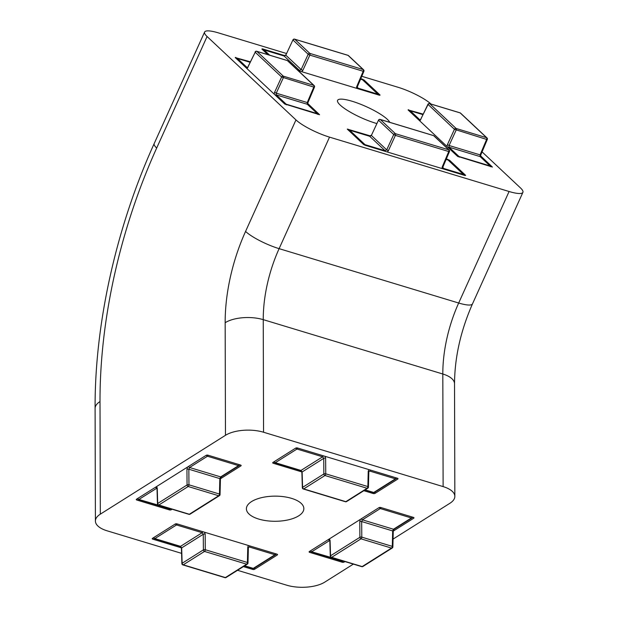 <?xml version="1.0" encoding="UTF-8"?>
<svg xmlns="http://www.w3.org/2000/svg" width="618" height="618" viewBox="0 0 618 618"><rect width="100%" height="100%" fill="white"/><g stroke="black" fill="none" stroke-linecap="round" stroke-linejoin="round"><path stroke-width="0.93" d="M389.757 122.325A28.729 6.08 24.3 0 0 352.09 101.252A28.729 6.08 24.3 0 0 337.575 100.363A28.729 6.08 24.3 0 0 348.838 111.279A28.729 6.08 24.3 0 0 375.42 123.136A28.729 6.08 24.3 0 0 376.856 123.561M258.695 519.058A28.729 12.569 179.8 0 0 288.428 519.823A28.729 12.569 179.8 0 0 303.847 508.629A28.729 12.569 179.8 0 0 291.549 498.363A28.729 12.569 179.8 0 0 261.816 497.598A28.729 12.569 179.8 0 0 246.397 508.792A28.729 12.569 179.8 0 0 258.695 519.058M295.968 119.915A27.362 5.794 24.3 0 0 329.525 137.134L279.112 248.652A95.759 49.316 -73.2 0 0 263.245 319.645L263.562 432.237A27.362 11.974 179.8 0 0 225.47 435.304L225.161 322.704A123.113 63.407 106.8 0 1 245.562 231.433L295.968 119.915L207.084 36.516A27.362 5.794 24.3 0 1 204.604 32.043A27.362 5.794 24.3 0 1 218.424 32.885L286.404 53.472M361.785 76.292L397.984 87.254A27.362 5.794 24.3 0 1 431.094 104.063M204.604 32.043L154.191 143.569C116.377 226.821 94.678 323.724 95.095 408.436A27.362 11.974 -0.2 0 1 100.008 401.569L100.317 514.161A27.362 11.974 179.8 0 0 95.404 521.036A27.362 11.974 179.8 0 0 107.123 530.816L181.576 553.357M237.528 570.298L286.682 585.184A27.362 11.974 179.8 0 0 324.774 582.117L353.357 564.11M329.525 137.134L509.085 191.503A27.362 5.794 24.3 0 0 522.905 192.345A27.362 5.794 24.3 0 0 520.418 187.872L482.063 151.873M423.191 114.129L408.05 109.896L457.49 156.284L492.407 167.045L480.526 155.79M370.568 135.968L347.285 129.085L363.523 144.427L365.199 145.284L465.084 175.527L465.648 175.35L449.533 160.232L446.343 158.911M250.36 61.8L235.226 57.567L284.666 103.955L319.583 114.716L307.694 103.461M298.231 70.645L379.529 95.257L380.101 95.079L363.987 79.961L360.788 78.64M285.022 55.697L262.426 48.861L261.862 49.038L267.818 54.631M220.448 478.772L240.912 465.879A1.367 0.595 179.8 0 0 241.159 465.532A1.367 0.595 179.8 0 0 240.572 465.045L208.027 455.196A1.367 0.595 179.8 0 0 206.118 455.35L136.508 499.213A1.367 0.595 179.8 0 0 136.261 499.553A1.367 0.595 179.8 0 0 136.848 500.047L169.394 509.904A1.367 0.595 179.8 0 0 171.294 509.75L172.113 509.232M363.847 490.7L373.164 493.519A1.367 0.595 179.8 0 0 375.072 493.365L397.753 479.074A1.367 0.595 179.8 0 0 398 478.726A1.367 0.595 179.8 0 0 397.413 478.239L297.536 447.996A1.367 0.595 179.8 0 0 295.628 448.15L272.947 462.442A1.367 0.595 179.8 0 0 272.7 462.782A1.367 0.595 179.8 0 0 273.287 463.276L301.808 471.913M393.28 531.101L413.736 518.208A1.367 0.595 179.8 0 0 413.983 517.861A1.367 0.595 179.8 0 0 413.396 517.374L380.85 507.517A1.367 0.595 179.8 0 0 378.95 507.672L309.332 551.542A1.367 0.595 179.8 0 0 309.085 551.882A1.367 0.595 179.8 0 0 309.672 552.376L342.217 562.225A1.367 0.595 179.8 0 0 344.126 562.071L344.937 561.561M243.392 566.606L252.708 569.425A1.367 0.595 179.8 0 0 254.616 569.271L277.297 554.979A1.367 0.595 179.8 0 0 277.544 554.624A1.367 0.595 179.8 0 0 276.957 554.145L177.08 523.902A1.367 0.595 179.8 0 0 175.172 524.056L152.492 538.348A1.367 0.595 179.8 0 0 152.244 538.687A1.367 0.595 179.8 0 0 152.831 539.182L181.352 547.818M393.063 539.089L449.927 503.261A27.362 11.974 179.8 0 0 454.84 496.385A27.362 11.974 179.8 0 0 443.121 486.605L442.812 374.006A95.759 49.316 106.8 0 1 458.68 303.021L509.085 191.503M263.562 432.237L443.121 486.605M100.317 514.161L225.47 435.304M248.366 547.525L248.366 547.525A1.367 0.595 -178.6 0 0 247.779 547.023L247.409 562.473A1.367 0.595 -178.6 0 1 247.996 562.983L248.366 547.525L249.27 546.969L248.366 547.54M247.748 563.307A1.367 0.595 -178.6 0 0 247.996 562.983A1.367 1.367 0 0 1 247.354 564.103A1.367 1.012 -122.2 0 1 246.628 564.172L204.512 551.426L183.252 564.821L225.369 577.575L246.628 564.172A1.367 0.703 -73.2 0 0 247.409 562.473L205.292 549.726A1.367 0.572 179.6 0 0 203.392 549.873L203.268 534.276A1.367 0.572 -0.4 0 1 205.176 534.122L204.535 532.214M153.82 537.513A1.367 1.012 57.8 0 0 154.863 538.587A1.367 0.703 106.8 0 1 154.461 538.664L180.116 546.436A1.367 0.703 106.8 0 0 180.518 546.358L181.669 547.888L203.268 534.276L202.171 532.708L176.516 524.945L154.863 538.587L180.518 546.358L202.171 532.708A1.367 0.703 106.8 0 0 202.835 531.704M180.116 546.436L181.422 548.243A1.367 0.603 178.3 0 1 181.669 547.888L182.132 563.268A1.367 1.012 -122.2 0 0 183.252 564.821A1.367 0.703 -73.2 0 1 182.858 564.898A1.367 1.367 0 0 1 181.885 563.631A1.367 0.603 -1.7 0 1 182.132 563.268L203.392 549.873A1.367 1.012 -122.2 0 0 204.512 551.426A1.367 0.703 -73.2 0 0 205.292 549.726L205.176 534.122M368.83 471.619L368.83 471.619A1.367 0.595 -178.6 0 0 368.243 471.117L367.864 486.567A1.367 0.595 -178.6 0 1 368.452 487.077L368.83 471.619L369.726 471.063L368.83 471.634M368.204 487.401A1.367 0.595 -178.6 0 0 368.452 487.077A1.367 1.367 0 0 1 367.818 488.197A1.367 1.012 -122.2 0 1 367.092 488.274L324.975 475.52L303.716 488.915L345.833 501.669L367.092 488.274A1.367 0.703 -73.2 0 0 367.864 486.567L325.748 473.821A1.367 0.572 179.6 0 0 323.847 473.975L323.732 458.371A1.367 0.572 -0.4 0 1 325.632 458.216L324.991 456.308M274.276 461.607A1.367 1.012 57.8 0 0 275.319 462.681A1.367 0.703 106.8 0 1 274.917 462.766L300.572 470.53A1.367 0.703 106.8 0 0 300.974 470.452L302.125 471.982L323.732 458.371L322.635 456.802L296.98 449.039L275.319 462.681L300.974 470.452L322.635 456.802A1.367 0.703 106.8 0 0 323.299 455.798M300.572 470.53L301.885 472.345A1.367 0.603 178.3 0 1 302.125 471.982L302.588 487.37A1.367 1.012 -122.2 0 0 303.716 488.915A1.367 0.703 -73.2 0 1 303.314 488.992A1.367 1.367 0 0 1 302.341 487.726A1.367 0.603 -1.7 0 1 302.588 487.37L323.847 473.975A1.367 1.012 -122.2 0 0 324.975 475.52A1.367 0.703 -73.2 0 0 325.748 473.821L325.632 458.216M188.544 466.42A1.367 1.012 -122.2 0 0 189.587 467.502L220.657 476.911L238.54 465.64L207.47 456.231L189.587 467.502L188.845 469.216A1.367 0.572 179.6 0 0 186.945 469.371L187.061 484.968A1.367 0.572 179.6 0 1 188.961 484.813L219.467 494.052L219.838 478.602L188.845 469.216L188.961 484.813A1.367 0.703 106.8 0 1 188.181 486.513L158.826 505.014L189.332 514.246L218.687 495.752L188.181 486.513A1.367 1.012 -122.2 0 1 187.061 484.968L157.706 503.469A1.367 0.603 178.3 0 0 157.459 503.825L157.003 488.436A1.367 0.603 -1.7 0 1 157.242 488.081L156.601 486.551M220.657 476.911L219.838 478.602A1.367 0.595 -178.6 0 1 220.425 479.105L221.383 476.833A1.367 1.012 -122.2 0 1 220.657 476.911M219.807 494.879A1.367 0.595 -178.6 0 0 220.047 494.555A1.367 0.595 -178.6 0 0 219.467 494.052A1.367 0.703 106.8 0 1 218.687 495.752A1.367 1.012 -122.2 0 0 219.413 495.682A1.367 1.367 0 0 0 220.047 494.555L220.425 479.105M156.957 488.104L138.88 499.452L170.251 508.668M361.375 518.749A1.367 1.012 -122.2 0 0 362.411 519.831L393.481 529.232L411.364 517.969L380.294 508.56L362.411 519.831L361.677 521.538A1.367 0.572 179.6 0 0 359.769 521.692L359.885 537.297A1.367 0.572 179.6 0 1 361.793 537.142L392.291 546.374L392.669 530.924L361.677 521.538L361.793 537.142A1.367 0.703 106.8 0 1 361.012 538.842L331.657 557.343L362.156 566.575L391.511 548.081L361.012 538.842A1.367 1.012 -122.2 0 1 359.885 537.297L330.53 555.791A1.367 0.603 178.3 0 0 330.29 556.154L329.827 540.765A1.367 0.603 -1.7 0 1 330.074 540.41L329.433 538.881M393.481 529.232L392.669 530.924A1.367 0.595 -178.6 0 1 393.249 531.426L394.207 529.163A1.367 1.012 -122.2 0 1 393.481 529.232M392.631 547.208A1.367 0.595 -178.6 0 0 392.878 546.884A1.367 0.595 -178.6 0 0 392.291 546.374A1.367 0.703 106.8 0 1 391.511 548.081A1.367 1.012 -122.2 0 0 392.237 548.004A1.367 1.367 0 0 0 392.878 546.884L393.249 531.426M329.788 540.426L311.704 551.781L343.075 560.997M357.266 87.578L357.83 88.104L357.358 86.759L356.663 86.729L356.478 88.281M356.663 86.729L363.199 71.271L363.894 71.302L357.358 86.759M292.963 39.861L285.81 55.18L292.963 39.861A1.367 1.367 0 0 1 294.593 39.143A1.367 0.703 -73.2 0 0 294.222 39.204M297.312 69.78L299.514 70.444L301.151 69.571L285.81 55.18L284.133 56.014L264.087 49.95L269.68 55.195M363.894 71.302A1.367 1.367 0 0 0 363.569 69.772A1.367 1.136 133.2 0 0 363.183 69.556A1.367 0.703 -73.2 0 1 363.199 71.271L309.857 55.118L308.181 54.26L293.079 40.093A1.367 1.136 133.2 0 1 294.747 39.235L309.842 53.403L363.183 69.556L348.081 55.388L294.747 39.235A1.367 0.703 -73.2 0 0 294.593 39.143L347.934 55.296A1.367 0.703 -73.2 0 0 347.749 55.288M301.151 69.571L302.828 70.429L309.857 55.118A1.367 0.703 -73.2 0 0 309.842 53.403A1.367 1.136 133.2 0 0 308.181 54.26L301.151 69.571M317.459 114.237A1.367 0.703 -73.2 0 0 317.227 113.588A1.367 1.136 -46.8 0 1 317.613 113.805L307.694 104.496A1.367 1.136 -46.8 0 0 307.308 104.28L276.238 94.871L286.157 104.179L317.227 113.588L307.308 104.28L307.254 102.549L307.949 102.58L307.741 104.55M275.172 95.048A1.367 1.136 -46.8 0 1 276.238 94.871L276.261 93.163L307.254 102.549L313.789 87.092L314.485 87.123L307.949 102.58M274.129 94.075L274.585 92.306L276.261 93.163L283.291 77.853A1.367 0.703 -73.2 0 0 283.276 76.138L313.774 85.369L287.378 60.595L256.872 51.364L283.276 76.138A1.367 1.136 -46.8 0 0 281.615 76.995L313.789 87.092A1.367 0.703 -73.2 0 0 313.774 85.369A1.367 1.136 -46.8 0 1 314.16 85.593L287.756 60.819A1.367 1.367 0 0 0 287.223 60.502A1.367 0.703 -73.2 0 0 287.038 60.494M247.524 67.872L255.211 52.221L247.818 67.068M442.82 167.849L443.376 168.374L442.905 167.03L442.21 166.999L442.024 168.544M442.21 166.999L448.745 151.541L449.44 151.572L442.905 167.03M378.51 120.131L371.364 135.442L378.51 120.131A1.367 1.367 0 0 1 380.14 119.413A1.367 0.703 -73.2 0 0 379.769 119.475M385.292 151.371A1.367 0.703 106.8 0 0 385.06 150.715L386.706 149.842L371.364 135.442L369.68 136.284L349.634 130.213L365.014 144.643L385.06 150.715L369.68 136.284A1.367 0.703 106.8 0 0 369.525 136.192L371.24 135.211M449.44 151.572A1.367 1.367 0 0 0 449.116 150.043A1.367 1.136 133.2 0 0 448.73 149.819A1.367 0.703 -73.2 0 1 448.745 151.541L395.404 135.388L393.728 134.531L378.633 120.363A1.367 1.136 133.2 0 1 380.294 119.506L395.396 133.673L448.73 149.819L433.635 135.651L380.294 119.506A1.367 0.703 -73.2 0 0 380.14 119.413L433.481 135.566A1.367 0.703 -73.2 0 0 433.303 135.551M386.706 149.842L388.382 150.699L395.404 135.388A1.367 0.703 -73.2 0 0 395.396 133.673A1.367 1.136 133.2 0 0 393.728 134.531L386.706 149.842M490.29 166.566A1.367 0.703 -73.2 0 0 490.059 165.91A1.367 1.136 -46.8 0 1 490.445 166.134L480.526 156.825A1.367 1.136 -46.8 0 0 480.14 156.601L449.07 147.2L458.989 156.508L490.059 165.91L480.14 156.601L480.086 154.871L480.781 154.909L480.572 156.879M448.004 147.378A1.367 1.136 -46.8 0 1 449.07 147.2L449.093 145.493L480.086 154.871L486.621 139.413L487.316 139.444L480.781 154.909M446.961 146.404L447.417 144.627L449.093 145.493L456.115 130.182A1.367 0.703 -73.2 0 0 456.099 128.459L486.605 137.698L460.201 112.924L429.703 103.685L456.099 128.459A1.367 1.136 -46.8 0 0 454.439 129.316L486.621 139.413A1.367 0.703 -73.2 0 0 486.605 137.698A1.367 1.136 -46.8 0 1 486.992 137.914L460.588 113.148A1.367 1.367 0 0 0 460.047 112.831A1.367 0.703 -73.2 0 0 459.869 112.824M447.417 144.627L454.439 129.316L427.919 104.311L420.333 120.193M420.649 119.398L428.035 104.542A1.367 1.136 -46.8 0 1 429.703 103.685A1.367 0.703 -73.2 0 0 429.549 103.6A1.367 0.703 -73.2 0 0 429.178 103.662M154.191 143.569A27.362 5.794 24.3 0 0 156.678 148.042A341.986 176.138 -73.2 0 0 100.008 401.569M207.084 36.516L156.678 148.042M245.562 231.433A27.362 5.794 24.3 0 0 279.112 248.652L458.68 303.021A27.362 5.794 -155.7 0 0 472.5 303.863C460.68 330.738 454.686 357.382 454.524 383.793A27.362 11.974 179.8 0 0 442.812 374.006L263.245 319.645A27.362 11.974 -0.2 0 0 225.161 322.704M152.839 538.131L152.831 539.182M277.281 554.284L277.297 554.979M254.593 567.934L254.616 569.271M252.716 568.413L252.708 569.425M342.225 561.221L342.217 562.225M344.11 561.314L344.126 562.071M309.68 551.318L309.672 552.376M413.728 517.513L413.736 518.208M397.745 478.378L397.753 479.074M375.049 492.028L375.072 493.365M373.179 492.515L373.164 493.519M273.295 462.225L273.287 463.276M240.896 465.192L240.912 465.879M171.279 508.985L171.294 509.75M169.402 508.892L169.394 509.904M136.856 498.996L136.848 500.047M262.21 49.363L262.426 48.861M362.102 79.575L362.31 79.104M363.647 80.688L363.987 79.961M235.566 57.891L235.79 57.389M347.756 129.633L347.98 129.131M447.648 159.846L447.857 159.367M449.193 160.95L449.533 160.232M408.398 110.22L408.622 109.718M244.689 565.787L253.272 568.382L274.925 554.74L249.27 546.969A1.367 0.703 -73.2 0 0 249.935 545.964M248.451 545.516L247.779 547.023M244.473 565.918L252.87 568.46A1.367 0.703 -73.2 0 0 253.272 568.382A1.367 1.012 57.8 0 0 253.99 568.313L275.651 554.663A1.367 1.012 -122.2 0 1 274.925 554.74A1.367 0.703 -73.2 0 0 275.589 553.728M226.095 577.498A1.367 1.012 -122.2 0 1 225.369 577.575A1.367 0.703 -73.2 0 1 224.967 577.652A1.367 1.367 0 0 0 226.095 577.498L247.354 564.103M177.181 523.933A1.367 0.703 106.8 0 1 176.516 524.945A1.367 1.012 -122.2 0 1 175.497 523.909M365.145 489.881L373.728 492.476L395.381 478.834L369.726 471.063A1.367 0.703 -73.2 0 0 370.391 470.059M368.915 469.61L368.243 471.117M364.929 490.012L373.326 492.561A1.367 0.703 -73.2 0 0 373.728 492.476A1.367 1.012 57.8 0 0 374.454 492.407L396.107 478.757A1.367 1.012 -122.2 0 1 395.381 478.834A1.367 0.703 -73.2 0 0 396.045 477.822M346.559 501.592A1.367 1.012 -122.2 0 1 345.833 501.669A1.367 0.703 -73.2 0 1 345.431 501.746A1.367 1.367 0 0 0 346.559 501.592L367.818 488.197M297.644 448.035A1.367 0.703 106.8 0 1 296.98 449.039A1.367 1.012 -122.2 0 1 295.952 448.011M156.987 488.251L156.763 488.189A1.367 1.012 57.8 0 1 155.721 487.108M157.242 488.081L157.706 503.469A1.367 1.012 -122.2 0 0 158.826 505.014A1.367 0.703 106.8 0 1 158.432 505.091L188.93 514.33A1.367 1.367 0 0 0 190.058 514.176A1.367 1.012 -122.2 0 1 189.332 514.246A1.367 0.703 106.8 0 1 188.93 514.33M187.517 467.077L186.945 469.371M208.135 455.227A1.367 0.703 106.8 0 1 207.47 456.231A1.367 1.012 -122.2 0 1 206.443 455.203M221.383 476.833L239.266 465.57A1.367 1.012 -122.2 0 1 238.54 465.64A1.367 0.703 -73.2 0 0 239.205 464.636M137.837 498.371A1.367 1.012 57.8 0 0 138.88 499.452A1.367 0.703 106.8 0 1 138.478 499.529L169.548 508.938A1.367 0.703 -73.2 0 0 169.95 508.861A1.367 1.012 57.8 0 0 170.661 508.799A1.367 1.367 0 0 1 169.548 508.938M329.811 540.58L329.587 540.511A1.367 1.012 57.8 0 1 328.544 539.437M330.074 540.41L330.53 555.791A1.367 1.012 -122.2 0 0 331.657 557.343A1.367 0.703 106.8 0 1 331.256 557.421L361.762 566.652A1.367 1.367 0 0 0 362.882 566.505A1.367 1.012 -122.2 0 1 362.156 566.575A1.367 0.703 106.8 0 1 361.762 566.652M360.34 519.398L359.769 521.692M380.958 507.556A1.367 0.703 106.8 0 1 380.294 508.56A1.367 1.012 -122.2 0 1 379.274 507.532M394.207 529.163L412.09 517.892A1.367 1.012 -122.2 0 1 411.364 517.969A1.367 0.703 -73.2 0 0 412.028 516.957M310.669 550.7A1.367 1.012 57.8 0 0 311.704 551.781A1.367 0.703 106.8 0 1 311.31 551.859L342.38 561.268A1.367 0.703 -73.2 0 0 342.774 561.19A1.367 1.012 57.8 0 0 343.492 561.121A1.367 1.367 0 0 1 342.38 561.268M358.061 88.76A1.367 0.703 -73.2 0 0 357.83 88.104L377.868 94.175L362.496 79.745L360.572 79.158M301.769 71.719L302.828 70.429M299.738 71.101A1.367 0.703 106.8 0 0 299.514 70.444L284.133 56.014A1.367 0.703 106.8 0 0 283.979 55.929L285.694 54.94M378.1 94.824A1.367 0.703 -73.2 0 0 377.868 94.175A1.367 1.136 -46.8 0 1 378.255 94.392L362.874 79.961A1.367 1.136 133.2 0 0 362.496 79.745A1.367 0.703 -73.2 0 0 362.341 79.652A1.367 0.703 -73.2 0 0 362.156 79.645M348.467 55.605A1.367 1.136 133.2 0 0 348.081 55.388A1.367 0.703 -73.2 0 0 347.934 55.296A1.367 1.367 0 0 1 348.467 55.605L363.569 69.772M263.562 49.919A1.367 0.703 106.8 0 1 263.932 49.857A1.367 0.703 106.8 0 1 264.087 49.95A1.367 1.136 133.2 0 0 263.021 50.128M283.793 55.914A1.367 0.703 106.8 0 1 283.979 55.929L263.932 49.857A1.367 1.367 0 0 0 262.859 49.981M274.585 92.306L281.615 76.995L255.211 52.221A1.367 1.136 -46.8 0 1 256.872 51.364A1.367 0.703 -73.2 0 0 256.717 51.271A1.367 0.703 -73.2 0 0 256.346 51.333M246.961 68.583L247.942 67.3M250.112 62.31L237.451 58.478L247.347 67.764M285.176 104.311A1.367 1.136 -46.8 0 1 286.157 104.179A1.367 0.703 106.8 0 1 286.389 104.836M255.087 51.989A1.367 1.367 0 0 1 256.717 51.271L287.223 60.502A1.367 0.703 -73.2 0 1 287.378 60.595A1.367 1.136 -46.8 0 1 287.756 60.819M236.926 58.447A1.367 0.703 106.8 0 1 237.297 58.386A1.367 0.703 106.8 0 1 237.451 58.478A1.367 1.136 133.2 0 0 236.385 58.656M247.339 67.771A1.367 1.136 133.2 0 0 246.304 67.965M443.608 169.023A1.367 0.703 -73.2 0 0 443.376 168.374L463.423 174.438L448.042 160.008L446.119 159.429M387.316 151.982L388.382 150.699M463.655 175.095A1.367 0.703 -73.2 0 0 463.423 174.438A1.367 1.136 -46.8 0 1 463.809 174.662L448.429 160.232A1.367 1.136 133.2 0 0 448.042 160.008A1.367 0.703 -73.2 0 0 447.888 159.923A1.367 0.703 -73.2 0 0 447.71 159.907M434.021 135.875A1.367 1.136 133.2 0 0 433.635 135.651A1.367 0.703 -73.2 0 0 433.481 135.566A1.367 1.367 0 0 1 434.021 135.875L449.116 150.043M349.108 130.189A1.367 0.703 106.8 0 1 349.479 130.128A1.367 0.703 106.8 0 1 349.634 130.213A1.367 1.136 133.2 0 0 348.567 130.398M369.348 136.184A1.367 0.703 106.8 0 1 369.525 136.192L349.479 130.128A1.367 1.367 0 0 0 348.405 130.243M364.033 144.782A1.367 1.136 -46.8 0 1 365.014 144.643A1.367 0.703 106.8 0 1 365.246 145.3M419.784 120.904L420.765 119.629M422.944 114.639L410.275 110.8L420.178 120.093A1.367 1.136 133.2 0 0 419.135 120.294M458 156.64A1.367 1.136 -46.8 0 1 458.989 156.508A1.367 0.703 106.8 0 1 459.22 157.157M427.919 104.311A1.367 1.367 0 0 1 429.549 103.6L460.047 112.831A1.367 0.703 -73.2 0 1 460.201 112.924A1.367 1.136 -46.8 0 1 460.588 113.148M409.757 110.769A1.367 0.703 106.8 0 1 410.12 110.715A1.367 0.703 106.8 0 1 410.275 110.8A1.367 1.136 133.2 0 0 409.209 110.985M95.095 408.436L95.404 521.036M522.905 192.345L472.5 303.863M454.524 383.793L454.84 496.385M182.858 564.898L224.967 577.652M181.885 563.631L181.422 548.243M275.651 554.663A1.367 1.367 0 0 0 276.223 553.921M252.87 568.46A1.367 1.367 0 0 0 253.99 568.313M153.534 537.691A1.367 1.367 0 0 0 154.461 538.664M303.314 488.992L345.431 501.746M302.341 487.726L301.885 472.345M396.107 478.757A1.367 1.367 0 0 0 396.679 478.015M373.326 492.561A1.367 1.367 0 0 0 374.454 492.407M273.99 461.785A1.367 1.367 0 0 0 274.917 462.766M157.459 503.825A1.367 1.367 0 0 0 158.432 505.091M190.058 514.176L219.413 495.682M239.266 465.57A1.367 1.367 0 0 0 239.838 464.829M137.551 498.556A1.367 1.367 0 0 0 138.478 499.529M330.29 556.154A1.367 1.367 0 0 0 331.256 557.421M362.882 566.505L392.237 548.004M412.09 517.892A1.367 1.367 0 0 0 412.662 517.15M310.375 550.885A1.367 1.367 0 0 0 311.31 551.859M360.588 79.119L362.341 79.652A1.367 1.367 0 0 1 362.874 79.961M378.625 94.987A1.367 1.367 0 0 0 378.255 94.392M314.485 87.123A1.367 1.367 0 0 0 314.16 85.593M236.223 58.501A1.367 1.367 0 0 1 237.297 58.386L250.136 62.271M317.984 114.4A1.367 1.367 0 0 0 317.613 113.805M446.134 159.39L447.888 159.923A1.367 1.367 0 0 1 448.429 160.232M464.18 175.257A1.367 1.367 0 0 0 463.809 174.662M487.316 139.444A1.367 1.367 0 0 0 486.992 137.914M409.046 110.831A1.367 1.367 0 0 1 410.12 110.715L422.959 114.6M490.816 166.729A1.367 1.367 0 0 0 490.445 166.134"/></g></svg>
